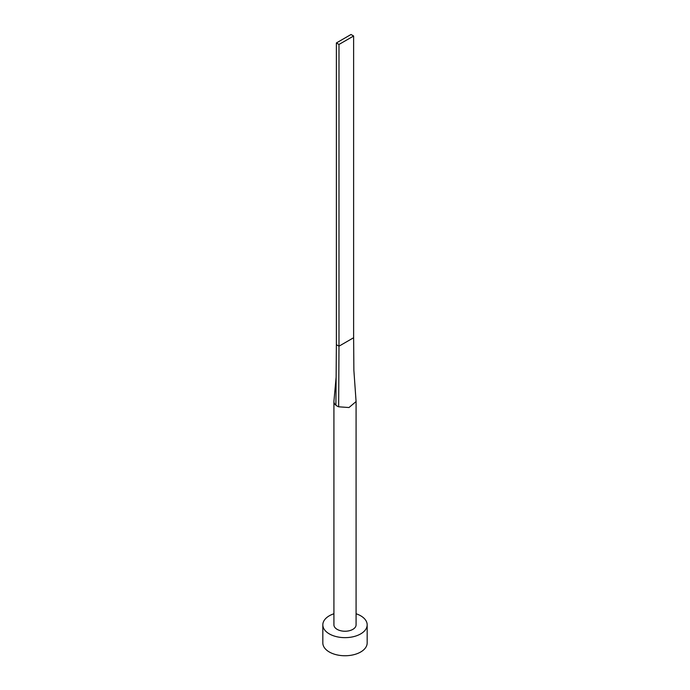 <?xml version="1.0" encoding="UTF-8"?>
<svg xmlns="http://www.w3.org/2000/svg" width="690" height="690" viewBox="0 0 690 690"><rect width="100%" height="100%" fill="white"/><g stroke="black" fill="none" stroke-linecap="round" stroke-linejoin="round"><path stroke-width="1.03" d="M333.917 401.554A11.083 6.4 0 0 0 335.901 405.22L336.125 377.189L333.934 401.157A11.083 6.4 0 0 0 333.917 401.554L333.917 624.838A11.083 6.4 0 0 0 337.16 629.366A11.083 6.4 0 0 0 349.244 630.755A11.083 6.4 0 0 0 356.083 624.838L356.083 401.554L353.875 370.375L353.625 337.738L338.988 346.19L338.661 406.807L348.993 407.531L356.083 401.554M333.917 613.755A22.175 12.8 0 0 0 322.825 624.838A22.175 12.8 0 0 0 329.32 633.894A22.175 12.8 0 0 0 353.487 636.672A22.175 12.8 0 0 0 367.175 624.838A22.175 12.8 0 0 0 360.68 615.791A22.175 12.8 0 0 0 356.083 613.755M322.825 624.838L322.825 642.942A22.175 12.8 0 0 0 329.32 651.998A22.175 12.8 0 0 0 353.487 654.775A22.175 12.8 0 0 0 367.175 642.942L367.175 624.838M336.125 377.189L336.375 344.681L338.988 346.19L338.988 44.453L353.625 36.009L353.625 337.738M353.625 36.009L351.012 34.5L336.375 42.953L336.375 344.681M336.375 42.953L338.988 44.453M335.901 405.22A11.083 6.4 0 0 0 337.16 406.082A11.083 6.4 0 0 0 338.661 406.807"/></g></svg>
